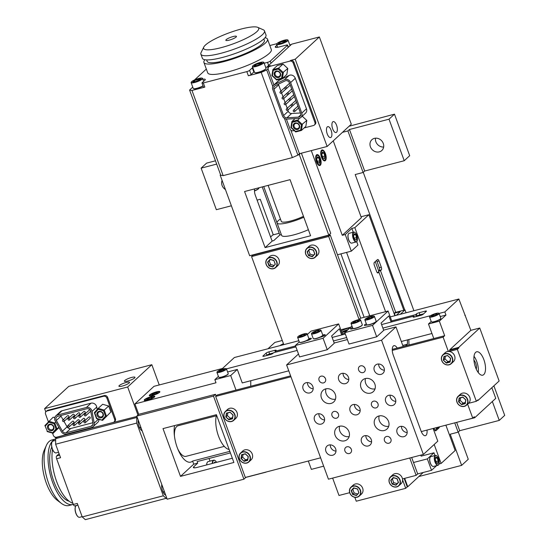 <?xml version="1.0" encoding="UTF-8"?>
<svg xmlns="http://www.w3.org/2000/svg" width="547" height="547" viewBox="0 0 547 547"><rect width="100%" height="100%" fill="white"/><g stroke="black" fill="none" stroke-linecap="round" stroke-linejoin="round"><path stroke-width="0.82" d="M55.008 437.06L55.247 437.709L57.223 437.197L55.664 438.632L55.63 444.226L60.567 457.723L56.614 458.755L73.339 504.457A2.256 0.957 75.4 0 0 74.686 505.927L77.9 505.086M73.339 504.457L77.291 503.431L82.235 516.929L85.318 519.65L166.794 498.16L167.177 499.199L243.914 479.199L213.508 396.103L136.764 416.103L137.147 417.142L136.757 417.498L55.664 438.632M59.097 453.695L56.635 455.959A2.256 0.957 75.4 0 0 56.614 458.755M46.324 445.518A33.866 14.386 75.4 0 0 46.474 476.382A33.866 14.386 75.4 0 0 61.408 503.397L57.319 500.341A29.353 12.465 75.4 0 1 44.375 476.929A29.353 12.465 75.4 0 1 44.245 450.181L46.324 445.518A33.866 14.386 75.4 0 1 48.991 441.593A33.866 14.386 75.4 0 1 51.856 439.986L55.664 438.995A33.866 14.386 75.4 0 0 52.95 440.561A33.866 14.386 75.4 0 0 51.466 478.974A33.866 14.386 75.4 0 0 72.895 504.498A33.866 14.386 75.4 0 0 73.305 504.375M51.767 447.029A30.482 12.95 75.4 0 0 52.936 478.816A30.482 12.95 75.4 0 0 69.182 501.237M52.526 449.47A33.866 14.386 75.4 0 0 56.909 482.256A33.866 14.386 75.4 0 0 72.901 503.274M61.408 503.397A33.866 14.386 75.4 0 0 68.936 505.524L72.895 504.498M147.061 399.645L146.425 399.112L146.917 399.679L150.001 398.879L152.592 397.505L152.1 396.937L152.333 397.648M152.1 396.937L149.016 397.744L151.984 397.252L152.162 397.731M146.733 399.262L149.133 397.99L149.502 399.009M149.016 397.744L146.425 399.112M153.762 397.204A4.855 0.971 159.9 0 1 148.36 399.707A4.855 0.971 159.9 0 1 144.976 399.761A4.855 0.971 159.9 0 1 149.174 397.402A4.855 0.971 159.9 0 1 153.905 396.493A4.855 0.971 159.9 0 1 153.762 397.204M154.042 397.354A5.08 1.019 -20.1 0 0 154.357 396.773A5.08 1.019 -20.1 0 0 154.186 396.616L153.905 396.493M144.976 399.761L144.846 400.035A5.08 1.019 -20.1 0 0 144.811 400.267A5.08 1.019 -20.1 0 0 145.427 400.507M431.795 316.337L431.159 315.81L431.645 316.378L434.728 315.571L437.327 314.204L436.834 313.636L437.06 314.34M436.834 313.636L433.75 314.436L436.718 313.944L436.896 314.429M431.46 315.954L433.867 314.689L434.236 315.701M433.75 314.436L431.159 315.81M438.496 313.896A4.855 0.971 159.9 0 1 433.094 316.405A4.855 0.971 159.9 0 1 429.71 316.453A4.855 0.971 159.9 0 1 433.908 314.094A4.855 0.971 159.9 0 1 438.639 313.185A4.855 0.971 159.9 0 1 438.496 313.896M429.71 316.453L429.58 316.727A5.08 1.019 -20.1 0 0 429.545 316.959A5.08 1.019 -20.1 0 0 433.6 316.528A5.08 1.019 -20.1 0 0 438.769 314.053A5.08 1.019 -20.1 0 0 439.091 313.465A5.08 1.019 -20.1 0 0 438.92 313.308L438.639 313.185M439.091 313.465L440.834 318.245A5.08 1.019 159.9 0 1 440.807 318.477A5.08 1.019 159.9 0 1 440.52 318.833A5.08 1.019 159.9 0 1 435.836 321.151A5.08 1.019 159.9 0 1 431.467 321.896A5.08 1.019 159.9 0 1 431.296 321.739L429.545 316.959M440.807 318.477L440.67 318.751A4.855 0.971 159.9 0 1 440.397 319.092A4.855 0.971 159.9 0 1 435.918 321.308A4.855 0.971 159.9 0 1 431.747 322.019L431.467 321.896M347.461 330.19L345.424 330.723L347.037 330.579M343.427 332.084L345.533 330.969L345.69 331.393M345.424 330.723L342.832 332.091M341.738 332.33A4.855 0.971 159.9 0 1 348.077 329.629M299.879 336.761L299.243 336.234L299.729 336.802L302.812 335.995L305.411 334.627L304.918 334.06L305.144 334.764M304.918 334.06L301.835 334.86L304.802 334.367L304.98 334.853M299.544 336.378L301.951 335.113L302.32 336.125M301.835 334.86L299.243 336.234M306.58 334.32A4.855 0.971 159.9 0 1 301.178 336.829A4.855 0.971 159.9 0 1 297.794 336.877A4.855 0.971 159.9 0 1 301.992 334.518A4.855 0.971 159.9 0 1 306.723 333.608A4.855 0.971 159.9 0 1 306.58 334.32M297.794 336.877L297.664 337.15A5.08 1.019 -20.1 0 0 297.63 337.383A5.08 1.019 -20.1 0 0 301.684 336.952A5.08 1.019 -20.1 0 0 306.853 334.477A5.08 1.019 -20.1 0 0 307.175 333.889A5.08 1.019 -20.1 0 0 307.004 333.732L306.723 333.608M307.175 333.889L308.918 338.668A5.08 1.019 159.9 0 1 308.891 338.901A5.08 1.019 159.9 0 1 308.597 339.256A5.08 1.019 159.9 0 1 303.92 341.574A5.08 1.019 159.9 0 1 299.551 342.319A5.08 1.019 159.9 0 1 299.38 342.162L297.63 337.383M308.905 338.627L309.349 338.511A3.385 0.677 159.9 0 1 311.359 338.429A3.385 0.677 159.9 0 1 307.011 340.665L306.101 340.904A4.855 0.971 -20.1 0 0 308.481 339.516A4.855 0.971 -20.1 0 0 308.754 339.174L308.891 338.901M306.101 340.904A4.855 0.971 159.9 0 1 299.831 342.443L299.551 342.319M351.195 322.956A4.855 0.971 159.9 0 1 355.393 320.597A4.855 0.971 159.9 0 1 360.124 319.694A4.855 0.971 159.9 0 1 359.981 320.405A4.855 0.971 159.9 0 1 354.579 322.908A4.855 0.971 159.9 0 1 351.195 322.956L351.065 323.236A5.08 1.019 -20.1 0 0 351.03 323.462A5.08 1.019 -20.1 0 0 355.085 323.038A5.08 1.019 -20.1 0 0 360.254 320.556A5.08 1.019 -20.1 0 0 360.576 319.974L362.319 324.754A5.08 1.019 159.9 0 1 362.292 324.98A5.08 1.019 159.9 0 1 362.005 325.335A5.08 1.019 159.9 0 1 357.321 327.653A5.08 1.019 159.9 0 1 352.952 328.398L353.232 328.521A4.855 0.971 -20.1 0 0 353.41 328.576L352.5 328.815A3.385 0.677 159.9 0 1 350.49 328.897A3.385 0.677 159.9 0 1 352.5 327.475M353.28 322.846L352.644 322.313L353.136 322.88L356.213 322.08L358.811 320.706L358.319 320.139L358.545 320.85M358.319 320.139L355.235 320.945L358.203 320.446L358.381 320.932M352.945 322.463L355.352 321.192L355.721 322.21M355.235 320.945L352.644 322.313M360.576 319.974A5.08 1.019 -20.1 0 0 360.405 319.817L360.124 319.694M352.952 328.398A5.08 1.019 159.9 0 1 352.781 328.241L351.03 323.462M362.292 324.98L362.155 325.26A4.855 0.971 159.9 0 1 361.882 325.595A4.855 0.971 159.9 0 1 357.676 327.715A4.855 0.971 159.9 0 1 353.41 328.576M351.974 326.033L344.829 332.617L372.521 325.397L388.11 311.031L360.418 318.251L358.887 319.66M365.04 319.352A4.855 0.971 159.9 0 1 369.239 316.993A4.855 0.971 159.9 0 1 373.963 316.084A4.855 0.971 159.9 0 1 373.827 316.795A4.855 0.971 159.9 0 1 368.425 319.304A4.855 0.971 159.9 0 1 365.04 319.352L364.904 319.626A5.08 1.019 -20.1 0 0 364.876 319.858A5.08 1.019 -20.1 0 0 368.924 319.427A5.08 1.019 -20.1 0 0 374.1 316.952A5.08 1.019 -20.1 0 0 374.421 316.364L376.165 321.144A5.08 1.019 159.9 0 1 376.138 321.376L376.001 321.65A4.855 0.971 159.9 0 1 375.727 321.992A4.855 0.971 159.9 0 1 371.522 324.111A4.855 0.971 159.9 0 1 367.256 324.966L366.346 325.205A3.385 0.677 159.9 0 1 364.336 325.294A3.385 0.677 159.9 0 1 366.346 323.865M367.119 319.236L366.49 318.71L366.975 319.277L370.059 318.47L372.657 317.103L372.165 316.528L372.391 317.239M372.165 316.528L369.081 317.335L372.049 316.843L372.227 317.328M366.791 318.853L369.198 317.588L369.567 318.6M369.081 317.335L366.49 318.71M374.421 316.364A5.08 1.019 -20.1 0 0 374.244 316.207L373.963 316.084M376.138 321.376A5.08 1.019 159.9 0 1 375.844 321.732A5.08 1.019 159.9 0 1 371.167 324.05A5.08 1.019 159.9 0 1 366.798 324.795A5.08 1.019 159.9 0 1 366.627 324.638L364.876 319.858M366.798 324.795L367.078 324.918A4.855 0.971 -20.1 0 0 367.256 324.966M313.718 333.15L313.089 332.624L313.575 333.191L316.658 332.385L319.257 331.017L318.764 330.45L318.99 331.154M318.764 330.45L315.681 331.25L318.648 330.757L318.826 331.243M313.39 332.774L315.797 331.503L316.166 332.514M315.681 331.25L313.089 332.624M320.426 330.709A4.855 0.971 159.9 0 1 315.024 333.219A4.855 0.971 159.9 0 1 311.64 333.267A4.855 0.971 159.9 0 1 315.838 330.908A4.855 0.971 159.9 0 1 320.563 329.998A4.855 0.971 159.9 0 1 320.426 330.709M311.64 333.267L311.503 333.54A5.08 1.019 -20.1 0 0 311.475 333.773A5.08 1.019 -20.1 0 0 315.523 333.349A5.08 1.019 -20.1 0 0 320.699 330.867A5.08 1.019 -20.1 0 0 321.014 330.279A5.08 1.019 -20.1 0 0 320.843 330.121L320.563 329.998M321.014 330.279L322.764 335.058A5.08 1.019 159.9 0 1 322.737 335.29A5.08 1.019 159.9 0 1 322.443 335.646A5.08 1.019 159.9 0 1 317.766 337.964A5.08 1.019 159.9 0 1 313.397 338.709A5.08 1.019 159.9 0 1 313.226 338.552L311.475 333.773M322.751 335.024L323.195 334.908A3.385 0.677 159.9 0 1 325.205 334.819A3.385 0.677 159.9 0 1 320.857 337.061L319.947 337.294A4.855 0.971 -20.1 0 0 322.327 335.906A4.855 0.971 -20.1 0 0 322.6 335.564L322.737 335.29M319.947 337.294A4.855 0.971 159.9 0 1 313.677 338.832L313.397 338.709M228.831 419.788L232.489 418.838L233.097 415.036L230.055 412.192L232.947 415.029L232.372 418.592L228.947 419.481L225.788 416.944L228.831 419.788L230.273 418.264L232.523 417.676M230.055 412.192L226.403 413.142L230.096 412.356M227.846 412.944L227.422 415.59L226.096 416.814L226.67 413.252M226.403 413.142L225.788 416.944M227.422 415.59L230.273 418.264M234.588 414.653A5.873 5.183 47.3 0 1 228.584 421.34A5.873 5.183 47.3 0 1 225.159 411.98A5.873 5.183 47.3 0 1 234.588 414.653M225.391 411.44L227.573 409.423A6.099 5.381 47.3 0 1 237.042 412.513A6.099 5.381 47.3 0 1 235.839 418.393L233.651 420.404A6.099 5.381 -132.7 0 0 234.861 414.53A6.099 5.381 -132.7 0 0 225.391 411.44A6.099 5.381 -132.7 0 0 225.562 419.57A6.099 5.381 -132.7 0 0 233.651 420.404M446.393 363.092L450.051 362.141L450.66 358.34L447.617 355.495L450.509 358.326L449.935 361.888L446.509 362.784L443.35 360.247L446.393 363.092L447.836 361.56L450.085 360.979M447.617 355.495L443.959 356.446L447.658 355.659M445.408 356.247L444.984 358.894L443.658 360.111L444.232 356.548M443.959 356.446L443.35 360.247M444.984 358.894L447.836 361.56M452.15 357.95A5.873 5.183 47.3 0 1 446.147 364.644A5.873 5.183 47.3 0 1 442.721 355.283A5.873 5.183 47.3 0 1 452.15 357.95M442.954 354.736L445.135 352.726A6.099 5.381 47.3 0 1 454.605 355.817A6.099 5.381 47.3 0 1 453.395 361.69L451.213 363.7A6.099 5.381 -132.7 0 0 452.424 357.827A6.099 5.381 -132.7 0 0 442.954 354.736A6.099 5.381 -132.7 0 0 443.125 362.866A6.099 5.381 -132.7 0 0 451.213 363.7M341.779 334.935L342.463 334.306L338.661 323.92L310.976 331.133L307.38 334.449M299.284 341.902L295.387 345.499L299.565 356.924L327.256 349.711L323.072 338.285L338.661 323.92M327.256 349.711L334.272 343.249L331.612 335.974L339.407 328.795L341.663 334.969M295.387 345.499L323.072 338.285M391.221 322.053L391.912 321.424L388.11 311.031M344.829 332.617L349.013 344.042L376.698 336.822L372.521 325.397M376.698 336.822L383.714 330.361L381.054 323.092L388.849 315.906L391.112 322.08M320.604 457.818L245.309 477.442L215.662 396.418L290.956 376.794M290.614 375.857L217.221 394.982L215.662 396.418M392.274 350.395L443.111 337.143L448.342 351.434M392.261 349.369L444.67 335.708L443.111 337.143M449.251 351.475L457.333 349.369L476.334 401.3L468.485 403.351M458.892 347.933L458.701 347.413L449.798 349.731L449.99 350.251L458.892 347.933L457.333 349.369M449.99 350.251L448.711 351.434M477.039 400.657L478.085 400.383L477.893 399.864L476.334 401.3M463.781 420.499L474.7 417.764L474.317 416.725L472.758 418.161L421.265 431.583M439.077 313.445L444.834 311.947L445.976 315.058L439.35 321.164L444.67 335.708M439.35 321.164L428.472 324.002L431.2 321.486M433.792 338.545L428.472 324.002M47.097 431.549L53.134 433.265L56.984 428.978L54.789 422.981L48.745 421.265L48.779 422.202L54.091 423.706L56.026 428.985L52.635 432.759L47.322 431.255L44.902 425.552L47.322 431.255M55.828 422.017L54.091 423.706M54.755 417.621L53.189 417.176L44.902 425.552M45.387 425.976L48.779 422.202M59.001 427.583L53.134 433.265L52.635 432.759M58.823 427.275L56.984 428.978L56.026 428.985M49.531 424.26A3.501 3.091 -132.7 0 0 48.642 429.785A3.501 3.091 -132.7 0 0 53.948 428.397A3.501 3.091 -132.7 0 0 49.531 424.26M49.989 424.67A2.824 2.489 47.3 0 1 52.854 429.34A2.824 2.489 47.3 0 1 49.032 425.19A2.824 2.489 47.3 0 1 49.989 424.67M110.87 411.994L102.583 420.376L110.87 411.994L108.675 405.997L104.231 410.093L98.193 408.383L94.344 412.67L96.539 418.667L102.583 420.376L96.764 418.366L94.836 413.088L98.221 409.32L103.54 410.824L105.468 416.096L106.426 416.089L104.231 410.093L103.54 410.824M105.468 416.096L102.084 419.87M108.675 405.997L102.638 404.288L98.193 408.383L98.221 409.32M94.344 412.67L94.836 413.088M98.973 411.371A3.501 3.091 -132.7 0 0 98.084 416.896A3.501 3.091 -132.7 0 0 103.397 415.515A3.501 3.091 -132.7 0 0 98.973 411.371M99.438 411.782A2.824 2.489 47.3 0 1 102.296 416.452A2.824 2.489 47.3 0 1 98.474 412.301A2.824 2.489 47.3 0 1 99.438 411.782M97.181 409.505L96.744 407.084A4.513 3.986 -132.7 0 0 91.055 403.18L62.009 410.749A4.513 3.986 -132.7 0 0 60.471 411.583L55.794 415.891A4.513 3.986 -132.7 0 0 55.24 420.985L61.339 431.686A4.513 3.986 -132.7 0 0 66.467 434.065L91.54 427.535A4.513 3.986 -132.7 0 0 93.079 426.701A4.513 3.986 -132.7 0 0 94.187 423.125L92.067 411.392A4.513 3.986 -132.7 0 0 86.378 407.488L57.332 415.057A4.513 3.986 -132.7 0 0 55.794 415.891M93.079 426.701L97.756 422.393A4.513 3.986 -132.7 0 0 98.925 419.344M48.348 421.71L45.572 414.12A2.708 2.393 47.3 0 1 47.035 411.009L103.602 396.267A2.708 2.393 47.3 0 1 106.884 398.141L114.638 419.33A2.708 2.393 47.3 0 1 113.181 422.448L56.614 437.19A2.708 2.393 47.3 0 1 53.326 435.309L52.512 433.087M46.112 411.515L46.892 410.79A2.708 2.393 47.3 0 1 47.815 410.291L104.381 395.549A2.708 2.393 47.3 0 1 107.663 397.423L115.417 418.612A2.708 2.393 47.3 0 1 114.884 421.224L114.104 421.942M64.026 421.422L68.703 417.108A0.903 0.8 -132.7 0 0 67.479 415.782L62.802 420.089A0.903 0.8 -132.7 0 0 64.026 421.422A0.903 0.8 -132.7 0 0 62.802 420.089M69.462 420L74.139 415.693A0.903 0.8 -132.7 0 0 72.915 414.366L68.238 418.674A0.903 0.8 -132.7 0 0 69.462 420A0.903 0.8 -132.7 0 0 68.238 418.674M69.025 426.947L73.701 422.633A0.903 0.8 -132.7 0 0 72.477 421.306L67.801 425.614A0.903 0.8 -132.7 0 0 69.025 426.947A0.903 0.8 -132.7 0 0 67.801 425.614M80.341 417.17L85.017 412.855A0.903 0.8 -132.7 0 0 83.794 411.529L79.117 415.843A0.903 0.8 -132.7 0 0 80.341 417.17A0.903 0.8 -132.7 0 0 79.117 415.843M74.905 418.585L79.582 414.277A0.903 0.8 -132.7 0 0 78.351 412.951L73.681 417.258A0.903 0.8 -132.7 0 0 74.905 418.585A0.903 0.8 -132.7 0 0 73.681 417.258M90.2 410.052A0.903 0.8 -132.7 0 0 89.229 410.113L84.553 414.421A0.903 0.8 -132.7 0 0 85.776 415.747A0.903 0.8 -132.7 0 0 84.553 414.421M85.776 415.747L90.453 411.44A0.903 0.8 -132.7 0 0 90.686 410.968M74.46 425.525L79.137 421.217A0.903 0.8 -132.7 0 0 77.913 419.891L73.236 424.198A0.903 0.8 -132.7 0 0 74.46 425.525A0.903 0.8 -132.7 0 0 73.236 424.198M79.903 424.11L84.58 419.802A0.903 0.8 -132.7 0 0 83.356 418.469L78.679 422.783A0.903 0.8 -132.7 0 0 79.903 424.11A0.903 0.8 -132.7 0 0 78.679 422.783M85.339 422.694L90.016 418.38A0.903 0.8 -132.7 0 0 88.792 417.053L84.115 421.361A0.903 0.8 -132.7 0 0 85.339 422.694A0.903 0.8 -132.7 0 0 84.115 421.361M56.327 420.458A3.159 2.79 47.3 0 1 56.71 416.889A3.159 2.79 47.3 0 1 57.791 416.308L86.836 408.732A3.159 2.79 47.3 0 1 90.816 411.467L92.935 423.2A3.159 2.79 47.3 0 1 92.163 425.703A3.159 2.79 47.3 0 1 91.082 426.291L66.009 432.821A3.159 2.79 47.3 0 1 62.42 431.152L56.327 420.458L61.004 416.144L63.096 419.822M60.731 415.535A3.159 2.79 -132.7 0 0 61.004 416.144M64.013 421.429L67.096 426.845A3.159 2.79 -132.7 0 0 70.686 428.513L92.853 422.735M57.223 437.197L66.378 434.639M129.174 382.982A5.641 1.128 159.9 0 1 123.431 385.731A5.641 1.128 159.9 0 1 118.925 386.209A5.641 1.128 159.9 0 1 123.841 383.208A5.641 1.128 159.9 0 1 129.53 382.332A5.641 1.128 159.9 0 1 129.174 382.982M134.63 377.95A5.641 1.128 159.9 0 1 128.887 380.705A5.641 1.128 159.9 0 1 124.381 381.184A5.641 1.128 159.9 0 1 129.297 378.182A5.641 1.128 159.9 0 1 134.986 377.3A5.641 1.128 159.9 0 1 134.63 377.95M105.626 424.41L136.887 416.431M151.834 364.712L127.67 386.975L44.601 408.623L68.765 386.36L151.834 364.712L159.245 384.958M127.67 386.975L137.933 415.023L136.764 416.103M45.798 411.877L44.601 408.623M159.519 392.356A5.641 1.128 159.9 0 1 153.775 395.105A5.641 1.128 159.9 0 1 149.276 395.584A5.641 1.128 159.9 0 1 149.632 394.927A5.641 1.128 159.9 0 1 155.375 392.178A5.641 1.128 159.9 0 1 159.874 391.7A5.641 1.128 159.9 0 1 159.519 392.356L159.423 392.103A5.08 1.019 -20.1 0 0 159.252 391.946L158.972 391.823A4.855 0.971 159.9 0 1 158.828 392.534A4.855 0.971 159.9 0 1 153.427 395.043A4.855 0.971 159.9 0 1 150.042 395.091A4.855 0.971 159.9 0 1 154.24 392.732A4.855 0.971 159.9 0 1 158.972 391.823M154.452 397.019A5.641 1.128 159.9 0 1 148.709 399.775A5.641 1.128 159.9 0 1 144.21 400.254A5.641 1.128 159.9 0 1 144.565 399.597A5.641 1.128 159.9 0 1 150.309 396.848A5.641 1.128 159.9 0 1 154.808 396.37A5.641 1.128 159.9 0 1 154.452 397.019L154.357 396.773M227.607 371.967L237.309 369.437L230.69 375.543L214.862 379.666L216.003 382.784L134.911 403.918L154.008 386.319L222.492 368.473M214.862 379.666L218.41 376.404M221.426 369.457L234.376 357.519L298.853 340.713M213.508 396.103L215.456 394.305L138.712 414.305L137.933 415.023M390.25 316.898L458.865 299.018L470.844 330.34L479.746 328.015L499.131 380.992L478.085 400.383M464.861 315.4L465.333 315.277M138.712 414.305L134.911 403.918M165.727 495.247A6.776 2.879 -104.6 0 1 161.782 484.451L166.794 498.16M142.165 430.845A6.776 2.879 -104.6 0 1 138.213 420.048L161.782 484.451M136.757 417.498L136.716 423.091L55.63 444.226M136.716 423.091L163.327 495.801L82.235 516.929M163.327 495.801L166.404 498.515M137.147 417.142L138.213 420.048M224.284 446.379L186.021 456.348A15.801 6.714 -104.6 0 1 177.754 448.896M174.472 436.301A15.801 6.714 -104.6 0 1 178.048 425.764L216.311 415.788M229.131 449.456A20.321 8.629 -104.6 0 1 218.533 436.185A20.321 8.629 -104.6 0 1 216.516 414.988M341.266 331.031A5.641 1.128 159.9 0 1 349.786 328.043M346.477 331.099A5.641 1.128 159.9 0 1 341.772 332.412M226.472 368.876L228.222 373.656A5.08 1.019 159.9 0 1 228.188 373.888L228.058 374.162A4.855 0.971 159.9 0 1 227.778 374.497A4.855 0.971 159.9 0 1 223.306 376.712A4.855 0.971 159.9 0 1 219.128 377.43L218.848 377.307A5.08 1.019 159.9 0 1 218.677 377.143L216.933 372.37A5.08 1.019 -20.1 0 0 220.981 371.939A5.08 1.019 -20.1 0 0 226.15 369.464A5.08 1.019 -20.1 0 0 226.472 368.876A5.08 1.019 -20.1 0 0 226.301 368.719L226.02 368.596A4.855 0.971 159.9 0 1 225.877 369.307A4.855 0.971 159.9 0 1 220.475 371.816A4.855 0.971 159.9 0 1 217.097 371.864A4.855 0.971 159.9 0 1 221.289 369.505A4.855 0.971 159.9 0 1 226.02 368.596M226.465 368.856L297.185 350.422M333.438 340.972L346.634 337.54M382.886 328.091L430.605 315.653M458.865 299.018L444.834 311.947M340.808 329.779L350.702 327.202M295.893 346.894L273.664 352.692L272.885 353.41A2.256 0.451 159.9 0 1 270.129 354.641L264.194 356.186A2.256 0.451 159.9 0 1 262.854 356.247A2.256 0.451 159.9 0 1 262.998 355.988L266.109 353.109A2.256 0.451 159.9 0 1 268.871 351.878L274.806 350.333A2.256 0.451 159.9 0 1 276.146 350.271A2.256 0.451 159.9 0 1 276.003 350.531L275.223 351.256L295.551 345.957M342.272 333.779L344.993 333.068M391.714 320.891L415.645 314.655L416.424 313.937A2.256 0.451 159.9 0 1 419.187 312.706L425.115 311.161A2.256 0.451 159.9 0 1 426.455 311.099A2.256 0.451 159.9 0 1 426.318 311.359L423.2 314.231A2.256 0.451 159.9 0 1 420.438 315.469L414.51 317.014A2.256 0.451 159.9 0 1 413.17 317.075A2.256 0.451 159.9 0 1 413.306 316.809L414.086 316.091L381.594 324.562M345.342 334.012L332.145 337.444M445.976 315.058L440.219 316.563M416.732 316.433L417.19 316.016A2.256 0.451 159.9 0 1 419.946 314.785L423.651 313.814M266.416 355.605L266.874 355.188A2.256 0.451 159.9 0 1 269.63 353.957L273.336 352.986M416.335 316.535L415.645 314.655M414.435 317.034L414.086 316.091M275.565 352.193L275.223 351.256M254.683 65.804L255.873 64.703L256.242 65.702M252.611 66.091L252.475 66.372A6.099 1.217 -20.1 0 0 252.44 66.645A6.099 1.217 -20.1 0 0 256.064 66.488A6.099 1.217 -20.1 0 0 263.893 62.454A6.099 1.217 -20.1 0 0 263.688 62.269L263.408 62.146A5.873 1.176 159.9 0 1 261.808 63.972A5.873 1.176 159.9 0 1 256.064 66.214A5.873 1.176 159.9 0 1 252.611 66.091A5.873 1.176 159.9 0 1 257.685 63.24A5.873 1.176 159.9 0 1 263.408 62.146M263.893 62.454L266.02 68.272A6.099 1.217 159.9 0 1 265.986 68.553A6.099 1.217 159.9 0 1 258.191 72.307A6.099 1.217 159.9 0 1 254.779 72.655A6.099 1.217 159.9 0 1 254.574 72.464L252.44 66.645M254.779 72.655L255.059 72.778A5.873 1.176 -20.1 0 0 258.341 72.443A5.873 1.176 -20.1 0 0 265.849 68.826L265.986 68.553M259.531 63.014L255.647 64.505L254.205 65.831L256.652 65.674L260.536 64.184L261.972 62.857L259.531 63.014L259.921 64.416M255.647 64.505L261.637 63.165M193.371 81.776L194.561 80.682L194.923 81.674M191.3 82.071L191.163 82.351A6.099 1.217 -20.1 0 0 191.129 82.624A6.099 1.217 -20.1 0 0 194.753 82.467A6.099 1.217 -20.1 0 0 202.581 78.433A6.099 1.217 -20.1 0 0 202.369 78.248L202.089 78.125A5.873 1.176 159.9 0 1 200.489 79.944A5.873 1.176 159.9 0 1 194.753 82.187A5.873 1.176 159.9 0 1 191.3 82.071A5.873 1.176 159.9 0 1 196.373 79.219A5.873 1.176 159.9 0 1 202.089 78.125M203.019 85.858A6.099 1.217 159.9 0 1 196.879 88.286A6.099 1.217 159.9 0 1 193.467 88.635A6.099 1.217 159.9 0 1 193.255 88.443L191.129 82.624M193.467 88.635L193.747 88.758A5.873 1.176 -20.1 0 0 197.029 88.423A5.873 1.176 -20.1 0 0 203.074 86.009M198.219 78.994L194.335 80.484L192.893 81.811L195.341 81.647L199.224 80.163L200.66 78.836L198.219 78.994L198.609 80.395M194.335 80.484L200.325 79.144M325.109 156.066L323.927 152.825L322.279 152.175L321.821 154.767L323.003 158.008L324.651 158.657L325.109 156.066L324.364 158.466L322.969 157.919M323.927 152.825L324.788 156.073L322.511 156.661M322.224 152.49L323.694 153.071L322.046 153.502M325.096 159.881A4.855 2.065 -104.6 0 1 321.321 155.307A4.855 2.065 -104.6 0 1 323.318 151.027A4.855 2.065 -104.6 0 1 325.458 154.897A4.855 2.065 -104.6 0 1 325.479 159.321A4.855 2.065 -104.6 0 1 325.096 159.881M323.222 150.951A5.08 2.161 75.4 0 0 323.113 150.869A5.08 2.161 75.4 0 0 321.985 150.555A5.08 2.161 75.4 0 0 321.178 156.011A5.08 2.161 75.4 0 0 324.549 160.387A5.08 2.161 75.4 0 0 324.98 160.141A5.08 2.161 75.4 0 0 325.376 159.553A5.08 2.161 75.4 0 0 325.431 159.43M356.842 237.617L355.659 234.376L354.012 233.726L353.553 236.318L354.736 239.552L356.384 240.201L356.842 237.617L356.097 240.017L354.709 239.463M355.659 234.376L356.521 237.617L354.244 238.212M353.957 234.041L355.427 234.622L353.779 235.053M356.835 241.432A4.855 2.065 -104.6 0 1 353.061 236.858A4.855 2.065 -104.6 0 1 355.051 232.571A4.855 2.065 -104.6 0 1 357.191 236.448A4.855 2.065 -104.6 0 1 357.218 240.871A4.855 2.065 -104.6 0 1 356.835 241.432M354.955 232.502A5.08 2.161 75.4 0 0 354.846 232.42A5.08 2.161 75.4 0 0 353.718 232.099A5.08 2.161 75.4 0 0 352.911 237.562A5.08 2.161 75.4 0 0 356.282 241.931A5.08 2.161 75.4 0 0 356.712 241.692A5.08 2.161 75.4 0 0 357.109 241.104A5.08 2.161 75.4 0 0 357.164 240.981M356.282 241.931L351.735 243.121A5.08 2.161 -104.6 0 1 350.6 242.8A5.08 2.161 -104.6 0 1 348.364 238.745A5.08 2.161 -104.6 0 1 348.343 234.116A5.08 2.161 -104.6 0 1 349.171 233.289L353.718 232.099M350.497 242.718A4.855 2.065 -104.6 0 1 350.401 242.649A4.855 2.065 -104.6 0 1 348.261 238.772A4.855 2.065 -104.6 0 1 348.234 234.348A4.855 2.065 -104.6 0 1 348.289 234.239M267.572 262.081L268.974 265.917L272.844 267.011L275.305 264.269L272.83 266.697L269.206 265.671L267.893 262.075L270.033 259.333L267.572 262.081L269.213 260.857L270.533 264.454L273.972 265.425M275.305 264.269L273.903 260.427L275.141 264.126M268.974 265.917L270.533 264.454M270.197 259.504L273.821 260.529M273.903 260.427L270.033 259.333M270.382 259.551L269.213 260.857M273.411 268.577A5.873 5.183 47.3 0 1 265.999 261.63A5.873 5.183 47.3 0 1 274.902 259.312A5.873 5.183 47.3 0 1 273.411 268.577M267.387 258.622L269.568 256.605A6.099 5.381 47.3 0 1 277.657 257.446A6.099 5.381 47.3 0 1 277.828 265.575L275.647 267.586A6.099 5.381 -132.7 0 0 275.476 259.456A6.099 5.381 -132.7 0 0 267.387 258.622A6.099 5.381 -132.7 0 0 266.751 265.685A6.099 5.381 -132.7 0 0 273.568 268.707A6.099 5.381 -132.7 0 0 275.647 267.586M351.195 490.591L352.603 494.433L356.466 495.527L358.928 492.785L356.459 495.213L352.829 494.187L351.516 490.591L353.656 487.849L351.195 490.591L352.842 489.367L354.155 492.97L357.601 493.941M358.928 492.785L357.526 488.943L358.764 492.642M352.603 494.433L354.155 492.97M353.827 488.02L357.451 489.045M357.526 488.943L353.656 487.849M354.005 488.068L352.842 489.367M357.041 497.086A5.873 5.183 47.3 0 1 349.622 490.146A5.873 5.183 47.3 0 1 358.524 487.828A5.873 5.183 47.3 0 1 357.041 497.086M351.01 487.131L353.191 485.121A6.099 5.381 47.3 0 1 361.28 485.955A6.099 5.381 47.3 0 1 361.451 494.085L359.27 496.102A6.099 5.381 -132.7 0 0 359.099 487.972A6.099 5.381 -132.7 0 0 351.01 487.131A6.099 5.381 -132.7 0 0 350.374 494.201A6.099 5.381 -132.7 0 0 357.191 497.223A6.099 5.381 -132.7 0 0 359.27 496.102M402.599 479.835L405.703 488.321L356.254 501.209L354.825 497.305M409.771 457.996L416.123 475.364L402.496 478.919M283.797 344.637L251.565 256.564L328.699 236.461L359.078 319.482M349.69 492.683L338.99 495.466L332.638 478.099M346.559 252.399L369.765 315.81M420.752 455.138L421.122 456.143L433.976 452.793L434.981 455.542M353.259 232.222L351.871 228.427L354.839 227.655L368.869 214.725L361.027 216.769M368.869 214.725L403.816 310.231M445.88 425.169L455.152 450.516L441.121 463.446L439.022 463.993M354.839 227.655L385.587 311.687M434.181 444.485L441.121 463.446M251.565 256.564L253.124 255.128L330.258 235.025L337.485 254.765L351.324 251.155L357.95 245.049L356.719 241.685M436.492 428.903L436.062 427.727M378.715 271.018L375.269 261.61M282.273 340.487L274.888 342.408L268.003 348.754M279.92 345.649A7.337 1.47 159.9 0 1 283.455 343.714M368.056 316.262L369.663 315.537M364.124 317.287L340.918 253.87M262.232 186.917L279.832 235.012L273.732 240.632L272.249 241.022A6.776 2.879 -104.6 0 1 271.353 239.066L255.387 195.443A6.776 2.879 -104.6 0 1 254.594 188.906M270.594 236.988L272.803 234.957L279.202 233.289M265.097 247.606L244.571 191.518L290.06 179.662L310.587 235.75L265.097 247.606L272.249 241.022M281.336 234.608A22.577 4.513 -20.1 0 0 281.315 234.622L263.716 186.527M279.832 235.012L281.315 234.622M220.673 174.992L220.161 175.129L249.658 255.729L328.768 235.114L330.716 233.316L301.39 153.181M351.324 251.155L345.246 234.533L342.278 235.306L311.284 150.603M252.317 255.88L252.037 255.107M328.768 235.114L299.271 154.507L292.378 157.591L223.155 175.635L220.756 175.225L189.59 90.05L192.776 87.117M404.677 478.351L407.754 486.755L423.248 472.478M404.185 478.481L407.262 486.885L407.754 486.755M407.262 486.885L405.703 488.321M436.643 465.606L431.528 470.324L417.682 473.928L416.123 475.364M417.682 473.928L413.505 462.502L427.351 458.899L433.976 452.793M454.742 422.858L458.14 432.151L450.229 434.215L461.634 465.374L418.865 476.526M342.47 132.347L347.906 130.931L363.112 172.476L355.201 174.541L404.766 309.978M273.274 234.834L260.269 199.279L257.097 200.106M404.226 160.729L364.671 171.04L349.465 129.495L389.026 119.184L404.226 160.729L409.682 155.704L394.483 114.159L349.095 126.241M413.901 310.73L363.256 172.346M461.634 465.374L468.259 459.268L458.283 432.021M220.161 175.129L220.578 174.739M323.66 466.167L311.366 469.374L308.31 461.018M492.341 401.505L499.254 420.411L504.71 415.378L493.893 385.82M375.502 138.172A7.337 6.482 -132.7 0 0 383.652 147.02M364.671 171.04L363.112 172.476M349.465 129.495L347.906 130.931M456.642 422.366L459.699 430.715L458.14 432.151M499.254 420.411L459.699 430.715M379.317 151.861A7.337 6.482 47.3 0 1 371.112 148.223A7.337 6.482 47.3 0 1 371.878 139.717A7.337 6.482 47.3 0 1 381.615 140.723A7.337 6.482 47.3 0 1 381.82 150.507A7.337 6.482 47.3 0 1 379.317 151.861M225.446 189.57A7.337 6.482 47.3 0 1 222.103 180.442M389.026 119.184L394.483 114.159M215.477 160.804L206.588 163.122L201.132 168.148L216.687 164.1M231.374 205.781L216.338 209.699L201.132 168.148M376.507 260.468A2.256 0.957 -104.6 0 1 377.027 261.459L379.31 267.695A2.256 0.957 -104.6 0 1 379.29 270.492L378.51 271.209L378.852 272.146M378.51 271.209L380.486 270.69L395.727 312.337M377.211 272.577L378.927 272.126L378.148 272.844A2.256 0.957 -104.6 0 1 377.956 272.953A2.256 0.957 -104.6 0 1 376.609 271.49L374.326 265.254A2.256 0.957 -104.6 0 1 374.346 262.457L377.464 259.586A2.256 0.957 -104.6 0 1 377.656 259.476A2.256 0.957 -104.6 0 1 379.003 260.946L381.286 267.175A2.256 0.957 -104.6 0 1 381.266 269.972L380.486 270.69M394.872 315.694L378.927 272.126M439.371 426.865A2.256 0.957 -104.6 0 1 439.043 427.857L435.925 430.728A2.256 0.957 -104.6 0 1 435.733 430.838A2.256 0.957 -104.6 0 1 434.386 429.368L433.983 428.267M437.388 427.378A2.256 0.957 -104.6 0 1 437.067 428.369L434.906 430.359M431.528 470.324L427.351 458.899M432.226 466.037A4.855 2.065 -104.6 0 1 432.123 465.969A4.855 2.065 -104.6 0 1 429.983 462.099A4.855 2.065 -104.6 0 1 429.963 457.675A4.855 2.065 -104.6 0 1 430.01 457.559M345.246 234.533L351.871 228.427M280.433 218.998A20.321 4.061 -20.1 0 0 277.069 222.95L281.63 235.415A20.321 4.061 -20.1 0 0 308.378 229.706M277.069 222.95A20.321 4.061 -20.1 0 0 303.811 217.241M303.476 216.325A15.801 3.159 159.9 0 1 281.308 221.398L268.133 185.378M327.14 146.473L295.209 59.22L319.373 36.957L351.304 124.203L327.14 146.473L299.448 153.686L298.279 154.767M300.44 153.434L299.271 154.507M269.842 45.524L276.85 43.698M289.773 44.881L291.36 44.471M194.472 79.992L206.335 69.066M223.155 175.635L191.983 90.46L189.59 90.05M292.378 157.591L261.206 72.416L248.352 75.766A2.256 0.451 159.9 0 0 251.107 74.536L249.589 70.378A2.256 0.451 159.9 0 1 246.834 71.616L203.32 82.953A2.256 0.451 159.9 0 1 201.98 83.014A2.256 0.451 159.9 0 1 202.123 82.747L204.852 80.238A6.776 1.354 -20.1 0 0 205.275 79.459A6.776 1.354 -20.1 0 0 202.882 79.274M201.98 83.014L203.498 87.164A2.256 0.451 159.9 0 0 204.838 87.11L191.983 90.46M297.889 155.122L284.433 118.35M272.775 86.494L266.724 69.954L261.206 72.416M333.246 140.846L361.376 217.713L342.278 235.306M321.561 150.22A5.641 2.4 -104.6 0 1 322.039 149.953A5.641 2.4 -104.6 0 1 325.615 154.206A5.641 2.4 -104.6 0 1 325.362 160.613A5.641 2.4 -104.6 0 1 324.891 160.88A5.641 2.4 -104.6 0 1 321.315 156.627A5.641 2.4 -104.6 0 1 321.561 150.22M316.501 154.89A5.641 2.4 -104.6 0 1 316.973 154.623A5.641 2.4 -104.6 0 1 320.549 158.876A5.641 2.4 -104.6 0 1 320.296 165.276A5.641 2.4 -104.6 0 1 319.824 165.55A5.641 2.4 -104.6 0 1 316.248 161.297A5.641 2.4 -104.6 0 1 316.501 154.89M290.833 130.131L299.448 153.686M268.085 68.696L266.724 69.954M331.079 137.29A5.641 2.4 -104.6 0 1 330.6 137.557A5.641 2.4 -104.6 0 1 326.853 132.702A5.641 2.4 -104.6 0 1 327.756 126.637A5.641 2.4 -104.6 0 1 331.325 130.89A5.641 2.4 -104.6 0 1 331.079 137.29M336.535 132.265A5.641 2.4 -104.6 0 1 336.056 132.531A5.641 2.4 -104.6 0 1 332.309 127.67A5.641 2.4 -104.6 0 1 333.212 121.605A5.641 2.4 -104.6 0 1 336.781 125.858A5.641 2.4 -104.6 0 1 336.535 132.265M319.373 36.957L291.688 44.17L267.524 66.44L270.492 65.667L269.712 66.385L289.883 61.127A2.708 2.393 47.3 0 1 293.171 63.001L314.908 122.412A2.708 2.393 47.3 0 1 313.452 125.523L304.118 127.957M314.375 125.024L315.154 124.306A2.708 2.393 47.3 0 0 315.687 121.694L293.951 62.283A2.708 2.393 47.3 0 0 290.662 60.409L295.209 59.22M267.524 66.44L268.126 68.081M273.91 84.963L268.249 69.496A2.708 2.393 47.3 0 1 268.789 66.884L269.568 66.166A2.708 2.393 47.3 0 1 270.492 65.667M286.478 87.855A0.903 0.8 -132.7 0 0 285.076 87.397A0.903 0.8 -132.7 0 0 286.3 88.73A0.903 0.8 -132.7 0 0 286.478 87.855M294.183 130.548L293.274 130.781A2.708 2.393 47.3 0 1 289.992 128.907L286.389 119.068M288.57 93.571A0.903 0.8 -132.7 0 0 287.168 93.113A0.903 0.8 -132.7 0 0 288.392 94.44A0.903 0.8 -132.7 0 0 288.57 93.571M281.589 92.258A0.903 0.8 -132.7 0 0 280.187 91.8A0.903 0.8 -132.7 0 0 281.411 93.134A0.903 0.8 -132.7 0 0 281.589 92.258M292.754 104.997A0.903 0.8 -132.7 0 0 291.346 104.539A0.903 0.8 -132.7 0 0 292.57 105.865A0.903 0.8 -132.7 0 0 292.754 104.997M290.662 99.28A0.903 0.8 -132.7 0 0 289.26 98.829A0.903 0.8 -132.7 0 0 290.484 100.156A0.903 0.8 -132.7 0 0 290.662 99.28M294.84 110.713A0.903 0.8 -132.7 0 0 293.438 110.255A0.903 0.8 -132.7 0 0 294.662 111.581A0.903 0.8 -132.7 0 0 294.84 110.713M283.681 97.975A0.903 0.8 -132.7 0 0 282.279 97.516A0.903 0.8 -132.7 0 0 283.503 98.843A0.903 0.8 -132.7 0 0 283.681 97.975M285.773 103.684A0.903 0.8 -132.7 0 0 284.372 103.226A0.903 0.8 -132.7 0 0 285.596 104.559A0.903 0.8 -132.7 0 0 285.773 103.684M287.866 109.4A0.903 0.8 -132.7 0 0 286.457 108.942A0.903 0.8 -132.7 0 0 287.681 110.268A0.903 0.8 -132.7 0 0 287.866 109.4M301.78 113.092L290.614 82.583A4.513 3.986 -132.7 0 0 284.44 79.718L274.526 84.594A4.513 3.986 -132.7 0 0 273.685 85.168A4.513 3.986 -132.7 0 0 272.789 89.517L282.423 115.855A4.513 3.986 -132.7 0 0 287.154 119.096L298.594 118.398A4.513 3.986 -132.7 0 0 300.884 117.448A4.513 3.986 -132.7 0 0 301.78 113.092L306.457 108.785L295.291 78.276A4.513 3.986 -132.7 0 0 289.117 75.411L279.202 80.286A4.513 3.986 -132.7 0 0 278.361 80.86L273.685 85.168M285.11 80.888A3.159 2.79 47.3 0 1 289.431 82.898L300.597 113.407A3.159 2.79 47.3 0 1 299.968 116.449A3.159 2.79 47.3 0 1 298.368 117.12L286.922 117.81A3.159 2.79 47.3 0 1 283.613 115.54L273.979 89.209A3.159 2.79 47.3 0 1 274.601 86.166A3.159 2.79 47.3 0 1 275.189 85.763L285.11 80.888M278.471 84.149A3.159 2.79 -132.7 0 0 278.655 84.901L280.926 91.123M281.602 92.956L283.018 96.833M283.695 98.672L285.11 102.549M285.78 104.381L287.202 108.258M287.872 110.097L288.29 111.232A3.159 2.79 -132.7 0 0 291.599 113.502L300.433 112.969M285.151 87.335A0.903 0.8 -132.7 0 0 284.864 87.493L280.187 91.8M287.243 93.045A0.903 0.8 -132.7 0 0 286.956 93.209L282.279 97.516M289.329 98.761A0.903 0.8 -132.7 0 0 289.048 98.918L284.372 103.226M291.421 104.47A0.903 0.8 -132.7 0 0 291.134 104.634L286.457 108.942M268.789 66.884A2.708 2.393 47.3 0 1 269.712 66.385M300.884 117.448L305.561 113.14A4.513 3.986 -132.7 0 0 306.457 108.785M283.031 64.047L277.322 65.537L272.878 69.633L271.927 75.568L276.679 80.019L282.389 78.529L283.346 72.594L278.587 68.143L283.031 64.047L287.784 68.498L286.833 74.433L282.389 78.529L281.582 78.214L276.563 79.52L272.379 75.602L273.213 70.378L278.238 69.072L282.423 72.983L281.582 78.214M300.59 130.145L295.565 131.458L291.38 127.54L292.221 122.316L297.247 121.003L301.431 124.921L300.59 130.145L301.397 130.466L302.347 124.525L297.595 120.08L291.886 121.564L290.929 127.506L295.688 131.95L301.397 130.466L305.835 126.371L306.792 120.436L302.252 116.19M292.221 122.316L291.886 121.564L295.086 118.61M297.247 121.003L299.64 118.193M282.423 72.983L287.784 68.498M299.113 125.372A2.824 2.489 47.3 0 1 294.806 127.704A2.824 2.489 47.3 0 1 294.73 123.943A2.824 2.489 47.3 0 1 299.113 125.372M299.469 125.434A3.501 3.091 -132.7 0 0 293.855 123.841A3.501 3.091 -132.7 0 0 295.893 129.42A3.501 3.091 -132.7 0 0 299.469 125.434M301.431 124.921L306.792 120.436M295.565 131.458L295.688 131.95M290.929 127.506L291.38 127.54M280.105 73.435A2.824 2.489 47.3 0 1 275.804 75.766A2.824 2.489 47.3 0 1 275.722 72.006A2.824 2.489 47.3 0 1 280.105 73.435M280.467 73.496A3.501 3.091 -132.7 0 0 274.847 71.903A3.501 3.091 -132.7 0 0 276.891 77.483A3.501 3.091 -132.7 0 0 280.467 73.496M278.238 69.072L278.587 68.143L272.878 69.633L273.213 70.378M276.679 80.019L276.563 79.52M271.927 75.568L272.379 75.602M413.505 462.502L411.672 457.504M360.692 318.176L337.485 254.765M330.258 235.025L328.699 236.461M406.059 312.775L405.012 309.917L400.274 314.286M405.012 309.917L395.119 312.494L394.339 313.212L395.214 315.605M394.339 313.212L400.274 311.667L396.315 315.318M393.56 477.763L392.397 479.063L393.717 482.659L397.156 483.63M392.158 484.122L396.021 485.216L398.483 482.475L397.081 478.639L393.218 477.545L390.749 480.287L392.158 484.122L391.071 480.28L393.382 477.709L397.006 478.734L398.325 482.331L396.014 484.909L392.39 483.883L393.717 482.659M390.749 480.287L392.397 479.063M396.753 486.919A6.099 5.381 -132.7 0 0 398.825 485.791A6.099 5.381 -132.7 0 0 398.654 477.661A6.099 5.381 -132.7 0 0 390.565 476.827A6.099 5.381 -132.7 0 0 389.936 483.89A6.099 5.381 -132.7 0 0 396.753 486.919M396.596 486.782A5.873 5.183 47.3 0 1 389.177 479.842A5.873 5.183 47.3 0 1 398.086 477.517A5.873 5.183 47.3 0 1 396.596 486.782M390.565 476.827L392.746 474.817A6.099 5.381 47.3 0 1 400.835 475.651A6.099 5.381 47.3 0 1 401.013 483.78L398.825 485.791M309.937 249.247L308.775 250.547L310.087 254.143L313.534 255.121M308.535 255.606L312.399 256.7L314.86 253.958L313.458 250.123L309.588 249.029L307.127 251.77L308.535 255.606L307.448 251.764L309.752 249.193L313.383 250.218L314.696 253.822L312.392 256.393L308.761 255.367L310.087 254.143M307.127 251.77L308.775 250.547M313.123 258.403A6.099 5.381 -132.7 0 0 315.202 257.275A6.099 5.381 -132.7 0 0 315.031 249.145A6.099 5.381 -132.7 0 0 306.942 248.311A6.099 5.381 -132.7 0 0 306.306 255.374A6.099 5.381 -132.7 0 0 313.123 258.403M312.973 258.266A5.873 5.183 47.3 0 1 305.554 251.326A5.873 5.183 47.3 0 1 314.457 249.001A5.873 5.183 47.3 0 1 312.973 258.266M306.942 248.311L309.123 246.3A6.099 5.381 47.3 0 1 317.212 247.135A6.099 5.381 47.3 0 1 317.383 255.264L315.202 257.275M435.679 457.36L437.149 457.942L438.25 460.943L437.819 463.336L436.431 462.789M438.564 460.936L437.381 457.695L435.74 457.046L435.275 459.637L436.465 462.878L438.106 463.528L438.564 460.936L435.973 461.531M438.003 465.258L433.456 466.441A5.08 2.161 -104.6 0 1 432.328 466.119A5.08 2.161 -104.6 0 1 430.086 462.071A5.08 2.161 -104.6 0 1 430.065 457.436A5.08 2.161 -104.6 0 1 430.892 456.608L435.446 455.425A5.08 2.161 75.4 0 0 434.639 460.882A5.08 2.161 75.4 0 0 438.003 465.258A5.08 2.161 75.4 0 0 438.434 465.012A5.08 2.161 75.4 0 0 438.838 464.424A5.08 2.161 75.4 0 0 438.885 464.3M436.677 455.822A5.08 2.161 75.4 0 0 436.574 455.74A5.08 2.161 75.4 0 0 435.446 455.425M438.557 464.752A4.855 2.065 -104.6 0 1 434.783 460.177A4.855 2.065 -104.6 0 1 436.779 455.897A4.855 2.065 -104.6 0 1 438.92 459.767A4.855 2.065 -104.6 0 1 438.94 464.191A4.855 2.065 -104.6 0 1 438.557 464.752M437.381 457.695L435.501 458.372M317.157 157.16L318.627 157.741L319.721 160.736L319.298 163.136L317.91 162.589M320.043 160.736L318.86 157.495L317.212 156.845L316.754 159.437L317.937 162.678L319.585 163.327L320.043 160.736L317.445 161.331M318.156 155.621A5.08 2.161 75.4 0 0 318.046 155.539A5.08 2.161 75.4 0 0 316.918 155.225A5.08 2.161 75.4 0 0 316.111 160.681A5.08 2.161 75.4 0 0 319.482 165.05A5.08 2.161 75.4 0 0 319.913 164.811A5.08 2.161 75.4 0 0 320.31 164.223A5.08 2.161 75.4 0 0 320.364 164.1M320.036 164.551A4.855 2.065 -104.6 0 1 316.262 159.977A4.855 2.065 -104.6 0 1 318.251 155.697A4.855 2.065 -104.6 0 1 320.392 159.567A4.855 2.065 -104.6 0 1 320.419 163.991A4.855 2.065 -104.6 0 1 320.036 164.551M318.86 157.495L316.98 158.172M258.888 187.785L258.929 187.894A6.099 1.217 159.9 0 1 258.895 188.168A6.099 1.217 159.9 0 1 254.464 190.807M254.471 190.992A5.873 1.176 -20.1 0 0 258.758 188.448L258.895 188.168M278.847 43.534L280.037 42.434L280.399 43.432M276.775 43.828L276.638 44.102A6.099 1.217 -20.1 0 0 276.604 44.382A6.099 1.217 -20.1 0 0 280.221 44.225A6.099 1.217 -20.1 0 0 288.05 40.191A6.099 1.217 -20.1 0 0 287.845 39.999L287.565 39.876A5.873 1.176 159.9 0 1 285.965 41.702A5.873 1.176 159.9 0 1 280.228 43.945A5.873 1.176 159.9 0 1 276.775 43.828A5.873 1.176 159.9 0 1 281.849 40.977A5.873 1.176 159.9 0 1 287.565 39.876M283.695 40.752L279.811 42.235L278.368 43.569L280.816 43.404L284.7 41.914L286.136 40.587L283.695 40.752L284.084 42.153M279.811 42.235L285.801 40.902M257.726 27.35L263.333 29.811A33.866 6.769 159.9 0 1 264.474 30.864L265.999 35.022A33.866 6.769 159.9 0 1 263.859 38.926A33.866 6.769 159.9 0 1 229.391 55.445A33.866 6.769 159.9 0 1 202.39 58.297L200.872 54.139A33.866 6.769 159.9 0 1 201.064 52.601L203.757 47.097A29.353 5.867 159.9 0 1 205.44 45.052A29.353 5.867 159.9 0 1 232.489 31.658A29.353 5.867 159.9 0 1 257.726 27.35A29.353 5.867 159.9 0 1 256.864 31.651A29.353 5.867 159.9 0 1 224.208 46.803A29.353 5.867 159.9 0 1 203.757 47.097M264.474 30.864A33.866 6.769 159.9 0 1 262.341 34.769A33.866 6.769 159.9 0 1 227.873 51.288A33.866 6.769 159.9 0 1 200.872 54.139M226.205 39.637A5.641 1.128 159.9 0 1 231.955 36.881A5.641 1.128 159.9 0 1 236.454 36.41A5.641 1.128 159.9 0 1 236.099 37.059A5.641 1.128 159.9 0 1 230.355 39.815A5.641 1.128 159.9 0 1 225.849 40.287A5.641 1.128 159.9 0 1 226.205 39.637M265.008 37.736A33.866 6.769 159.9 0 1 267.517 39.172L271.319 49.565A33.866 6.769 159.9 0 1 269.186 53.469A33.866 6.769 159.9 0 1 234.711 69.989A33.866 6.769 159.9 0 1 207.71 72.84L203.908 62.454A33.866 6.769 159.9 0 1 204.899 59.732M267.517 39.172A33.866 6.769 159.9 0 1 265.384 43.083A33.866 6.769 159.9 0 1 230.909 59.596A33.866 6.769 159.9 0 1 203.908 62.454M263.832 38.953L264.338 40.341A30.482 6.092 159.9 0 1 262.416 43.856A30.482 6.092 159.9 0 1 231.395 58.72A30.482 6.092 159.9 0 1 207.094 61.285L206.588 59.903M276.905 45.21L275.702 46.317A6.776 1.354 -20.1 0 0 275.271 47.097A6.776 1.354 -20.1 0 0 279.298 46.926L286.218 45.121A2.256 0.451 159.9 0 1 287.558 45.066A2.256 0.451 159.9 0 1 287.414 45.326L270.266 61.127A2.256 0.451 159.9 0 1 267.51 62.358L264.174 63.233M252.755 67.507A6.776 1.354 -20.1 0 0 252.317 67.869L249.589 70.378M267.681 66.871L265.692 67.384M254.28 71.664A6.776 1.354 -20.1 0 0 253.835 72.019L251.107 74.536M491.842 387.707L495.746 398.373L474.7 417.764M266.04 472.143L245.863 477.401L243.914 479.199M449.798 349.731L470.844 330.34M467.623 404.137L472.758 418.161M458.701 347.413L479.746 328.015M475.63 352.371A12.082 5.128 -104.6 0 1 476.649 351.796A12.082 5.128 -104.6 0 1 484.663 362.189A12.082 5.128 -104.6 0 1 482.741 375.174A12.082 5.128 -104.6 0 1 475.097 366.066A12.082 5.128 -104.6 0 1 475.63 352.371M478.256 372.562A12.082 5.128 75.4 0 0 474.01 356.261M230.69 375.543L236.01 390.086M250.786 380.719L250.752 386.244M237.309 369.437L242.253 382.941L288.768 370.818M233.89 462.468L180.489 476.382L163.006 428.602L216.407 414.688L233.89 462.468M215.456 394.305L216.086 396.028M229.829 451.357L192.599 461.059A22.577 9.593 -104.6 0 1 190.691 462.133A22.577 9.593 -104.6 0 1 178.356 450.325A22.577 9.593 -104.6 0 1 174.575 425.587M180.489 476.382L193.741 464.171L197.699 463.145L197.125 461.586L230.396 452.916M192.599 461.059L193.741 464.171M232.345 458.236L197.399 467.343A6.776 1.354 159.9 0 1 193.371 467.514A6.776 1.354 159.9 0 1 193.802 466.735L197.699 463.145M209.022 458.482L209.993 461.135M206.65 464.929A5.873 2.496 -104.6 0 1 207.04 462.844A5.873 2.496 -104.6 0 1 207.094 462.735M408.848 339.53L408.978 345.013M402.749 345.43L407.433 344.207L407.46 339.885M405.614 345.889L407.433 344.207M473.941 360.227A5.641 2.4 -104.6 0 1 475.712 363.235A5.641 2.4 -104.6 0 1 476.266 369.136M423.364 454.454L328.432 479.193L286.614 364.938L381.553 340.2L423.364 454.454L437.785 441.169L433.142 428.486M325.492 378.702A3.658 3.234 47.3 0 1 324.768 382.223A3.658 3.234 47.3 0 1 319.086 380.37A3.658 3.234 47.3 0 1 319.81 376.842A3.658 3.234 47.3 0 1 325.492 378.702M365.054 368.391A3.658 3.234 47.3 0 1 364.323 371.919A3.658 3.234 47.3 0 1 358.641 370.059A3.658 3.234 47.3 0 1 359.365 366.538A3.658 3.234 47.3 0 1 365.054 368.391M338.422 414.017A3.658 3.234 47.3 0 1 337.69 417.539A3.658 3.234 47.3 0 1 332.008 415.686A3.658 3.234 47.3 0 1 332.733 412.158A3.658 3.234 47.3 0 1 338.422 414.017M377.977 403.707A3.658 3.234 47.3 0 1 377.252 407.235A3.658 3.234 47.3 0 1 371.563 405.375A3.658 3.234 47.3 0 1 372.288 401.854A3.658 3.234 47.3 0 1 377.977 403.707M351.345 449.333A3.658 3.234 47.3 0 1 350.62 452.861A3.658 3.234 47.3 0 1 344.931 451.002A3.658 3.234 47.3 0 1 345.656 447.473A3.658 3.234 47.3 0 1 351.345 449.333M390.9 439.022A3.658 3.234 47.3 0 1 390.175 442.55A3.658 3.234 47.3 0 1 384.486 440.691A3.658 3.234 47.3 0 1 385.211 437.169A3.658 3.234 47.3 0 1 390.9 439.022M312.85 386.544A5.552 4.902 47.3 0 1 311.749 391.891A5.552 4.902 47.3 0 1 303.127 389.081A5.552 4.902 47.3 0 1 304.228 383.734A5.552 4.902 47.3 0 1 312.85 386.544M348.453 377.266A5.552 4.902 47.3 0 1 347.352 382.62A5.552 4.902 47.3 0 1 338.723 379.803A5.552 4.902 47.3 0 1 339.824 374.456A5.552 4.902 47.3 0 1 348.453 377.266M384.049 367.987A5.552 4.902 47.3 0 1 382.948 373.341A5.552 4.902 47.3 0 1 374.326 370.524A5.552 4.902 47.3 0 1 375.427 365.177A5.552 4.902 47.3 0 1 384.049 367.987M324.255 417.71A5.552 4.902 47.3 0 1 323.154 423.057A5.552 4.902 47.3 0 1 314.525 420.24A5.552 4.902 47.3 0 1 315.626 414.893A5.552 4.902 47.3 0 1 324.255 417.71M359.851 408.431A5.552 4.902 47.3 0 1 358.75 413.778A5.552 4.902 47.3 0 1 350.128 410.961A5.552 4.902 47.3 0 1 351.229 405.614A5.552 4.902 47.3 0 1 359.851 408.431M395.454 399.153A5.552 4.902 47.3 0 1 394.353 404.5A5.552 4.902 47.3 0 1 385.731 401.683A5.552 4.902 47.3 0 1 386.832 396.336A5.552 4.902 47.3 0 1 395.454 399.153M335.66 448.868A5.552 4.902 47.3 0 1 334.552 454.215A5.552 4.902 47.3 0 1 325.93 451.405A5.552 4.902 47.3 0 1 327.031 446.051A5.552 4.902 47.3 0 1 335.66 448.868M371.256 439.59A5.552 4.902 47.3 0 1 370.155 444.937A5.552 4.902 47.3 0 1 361.533 442.126A5.552 4.902 47.3 0 1 362.634 436.773A5.552 4.902 47.3 0 1 371.256 439.59M406.859 430.311A5.552 4.902 47.3 0 1 405.758 435.658A5.552 4.902 47.3 0 1 397.136 432.848A5.552 4.902 47.3 0 1 398.237 427.501A5.552 4.902 47.3 0 1 406.859 430.311M335.29 394.353A7.904 6.974 47.3 0 1 333.725 401.963A7.904 6.974 47.3 0 1 323.243 400.883A7.904 6.974 47.3 0 1 323.017 390.346A7.904 6.974 47.3 0 1 335.29 394.353M348.979 431.74A7.904 6.974 47.3 0 1 347.413 439.357A7.904 6.974 47.3 0 1 336.925 438.277A7.904 6.974 47.3 0 1 336.699 427.733A7.904 6.974 47.3 0 1 348.979 431.74M388.534 421.436A7.904 6.974 47.3 0 1 386.968 429.046A7.904 6.974 47.3 0 1 376.48 427.966A7.904 6.974 47.3 0 1 376.254 417.429A7.904 6.974 47.3 0 1 388.534 421.436M374.852 384.042A7.904 6.974 47.3 0 1 373.28 391.659A7.904 6.974 47.3 0 1 362.798 390.572A7.904 6.974 47.3 0 1 362.572 380.035A7.904 6.974 47.3 0 1 374.852 384.042M375.03 388.862A7.904 6.974 47.3 0 1 367.475 386.264A7.904 6.974 47.3 0 1 365.499 378.517M388.719 426.257A7.904 6.974 47.3 0 1 381.156 423.658A7.904 6.974 47.3 0 1 379.18 415.911M349.157 436.568A7.904 6.974 47.3 0 1 341.601 433.962A7.904 6.974 47.3 0 1 339.625 426.222M335.475 399.173A7.904 6.974 47.3 0 1 327.92 396.575A7.904 6.974 47.3 0 1 325.944 388.828M381.553 340.2L395.973 326.908L383.632 330.128M403.153 346.531L395.973 326.908M426.988 430.092A7.337 3.118 -104.6 0 1 425.395 435.692A7.337 3.118 -104.6 0 1 421.012 430.927L393.259 355.106A7.337 3.118 -104.6 0 1 393.943 345.67A7.337 3.118 -104.6 0 1 397.218 348.077M347.379 339.571L334.183 343.01M298.491 353.991L286.614 364.938M324.186 376.904A3.658 3.234 -132.7 0 0 325.068 377.861M363.741 366.593A3.658 3.234 -132.7 0 0 364.623 367.55M389.587 437.224A3.658 3.234 -132.7 0 0 390.476 438.181M350.032 447.535A3.658 3.234 -132.7 0 0 350.914 448.492M337.109 412.219A3.658 3.234 -132.7 0 0 337.991 413.176M376.664 401.908A3.658 3.234 -132.7 0 0 377.546 402.865M307.462 382.551A5.552 4.902 -132.7 0 0 307.804 384.773A5.552 4.902 -132.7 0 0 313.185 388.767M343.065 373.273A5.552 4.902 -132.7 0 0 343.4 375.495A5.552 4.902 -132.7 0 0 348.788 379.488M378.668 363.994A5.552 4.902 -132.7 0 0 379.003 366.216A5.552 4.902 -132.7 0 0 384.391 370.21M318.867 413.717A5.552 4.902 -132.7 0 0 319.202 415.932A5.552 4.902 -132.7 0 0 324.59 419.925M354.47 404.438A5.552 4.902 -132.7 0 0 354.805 406.653A5.552 4.902 -132.7 0 0 360.193 410.647M390.066 395.16A5.552 4.902 -132.7 0 0 390.408 397.375A5.552 4.902 -132.7 0 0 395.796 401.368M330.272 444.875A5.552 4.902 -132.7 0 0 330.607 447.09A5.552 4.902 -132.7 0 0 335.995 451.084M365.868 435.597A5.552 4.902 -132.7 0 0 366.21 437.812A5.552 4.902 -132.7 0 0 371.598 441.812M401.471 426.318A5.552 4.902 -132.7 0 0 401.813 428.54A5.552 4.902 -132.7 0 0 407.194 432.533M401.307 341.492L431.945 333.506M460.615 397.792L460.184 400.438L463.042 403.112L465.285 402.524M461.6 404.643L465.251 403.686L465.866 399.891L462.824 397.04L459.165 397.99L458.557 401.792L461.6 404.643L458.865 401.662L459.432 398.1L462.858 397.204L465.716 399.878L465.141 403.44L461.716 404.329L463.042 403.112M467.63 399.378A6.099 5.381 -132.7 0 0 458.154 396.288A6.099 5.381 -132.7 0 0 458.331 404.418A6.099 5.381 -132.7 0 0 466.42 405.252A6.099 5.381 -132.7 0 0 467.63 399.378M467.35 399.501A5.873 5.183 47.3 0 1 461.353 406.189A5.873 5.183 47.3 0 1 457.928 396.835A5.873 5.183 47.3 0 1 467.35 399.501M458.154 396.288L460.342 394.278A6.099 5.381 47.3 0 1 469.811 397.368A6.099 5.381 47.3 0 1 468.601 403.242L466.42 405.252M458.557 401.792L460.184 400.438M243.053 454.489L242.629 457.142L245.48 459.808L247.729 459.22M244.037 461.34L247.695 460.389L248.304 456.588L245.261 453.736L241.603 454.694L240.995 458.489L244.037 461.34L241.302 458.359L241.877 454.796L245.302 453.907L248.153 456.574L247.579 460.136L244.153 461.032L245.48 459.808M250.068 456.075A6.099 5.381 -132.7 0 0 240.598 452.984A6.099 5.381 -132.7 0 0 240.769 461.114A6.099 5.381 -132.7 0 0 248.858 461.948A6.099 5.381 -132.7 0 0 250.068 456.075M249.794 456.198A5.873 5.183 47.3 0 1 243.791 462.885A5.873 5.183 47.3 0 1 240.365 453.531A5.873 5.183 47.3 0 1 249.794 456.198M240.598 452.984L242.779 450.974A6.099 5.381 47.3 0 1 252.249 454.065A6.099 5.381 47.3 0 1 251.039 459.938L248.858 461.948M240.995 458.489L242.629 457.142M219.176 371.748L218.848 371.365L221.248 370.093L224.106 369.355L224.448 369.751M224.222 369.04L221.138 369.847L218.54 371.215L219.032 371.789L222.116 370.982L224.708 369.608L224.222 369.04L224.284 369.84M228.188 373.888A5.08 1.019 159.9 0 1 227.901 374.244A5.08 1.019 159.9 0 1 223.217 376.562A5.08 1.019 159.9 0 1 218.848 377.307M217.097 371.864L216.961 372.138A5.08 1.019 -20.1 0 0 216.933 372.37M221.138 369.847L221.617 371.112M152.128 394.975L151.799 394.592L154.199 393.327L157.051 392.582L157.392 392.978M157.167 392.267L154.083 393.074L151.492 394.449L151.984 395.016L155.068 394.209L157.659 392.842L157.167 392.267L157.228 393.067M159.109 392.684A5.08 1.019 -20.1 0 0 159.423 392.103M150.042 395.091L149.912 395.365A5.08 1.019 -20.1 0 0 149.878 395.597A5.08 1.019 -20.1 0 0 150.493 395.837M154.083 393.074L154.569 394.339M214.014 463.015L214.752 462.331L215.046 462.741M215.135 460.636A6.099 2.591 75.4 0 0 215.033 460.553A6.099 2.591 75.4 0 0 213.679 460.171A6.099 2.591 75.4 0 0 212.277 463.466M212.585 463.384A5.873 2.496 -104.6 0 1 215.238 460.711A5.873 2.496 -104.6 0 1 216.598 462.338M206.739 464.909A6.099 2.591 -104.6 0 1 207.142 462.612A6.099 2.591 -104.6 0 1 208.14 461.613L213.679 460.171M215.374 462.659L214.916 462.03L213.788 463.07M75.513 506.618A5.873 2.496 75.4 0 0 75.459 506.727A5.873 2.496 75.4 0 0 75.876 513.318A5.873 2.496 75.4 0 0 78.077 516.765A5.873 2.496 75.4 0 0 78.173 516.833M82.132 516.648L79.636 517.298A6.099 2.591 -104.6 0 1 78.276 516.915A6.099 2.591 -104.6 0 1 75.992 513.339A6.099 2.591 -104.6 0 1 75.561 506.495A6.099 2.591 -104.6 0 1 76.559 505.496L77.92 505.148M162.568 486.618L162.254 486.379A3.385 1.436 75.4 0 0 161.659 486.146M163.355 492.656A3.385 1.436 75.4 0 0 163.758 492.163L164.073 491.466A2.708 1.149 -104.6 0 1 162.842 491.575M164.196 491.056A2.708 1.149 -104.6 0 1 164.073 491.466M161.734 487.343A2.708 1.149 -104.6 0 1 162.596 486.686M51.944 442.215A5.873 2.496 75.4 0 0 51.89 442.332A5.873 2.496 75.4 0 0 52.307 448.916A5.873 2.496 75.4 0 0 54.509 452.362A5.873 2.496 75.4 0 0 54.611 452.431M58.563 452.246L56.067 452.895A6.099 2.591 -104.6 0 1 54.714 452.513A6.099 2.591 -104.6 0 1 52.423 448.937A6.099 2.591 -104.6 0 1 51.999 442.099A6.099 2.591 -104.6 0 1 52.991 441.101L55.657 440.403M139.006 422.216L138.685 421.976A3.385 1.436 75.4 0 0 138.09 421.744M139.793 428.26A3.385 1.436 75.4 0 0 140.196 427.768L140.504 427.063A2.708 1.149 -104.6 0 1 139.273 427.173M140.627 426.653A2.708 1.149 -104.6 0 1 140.504 427.063M138.172 422.94A2.708 1.149 -104.6 0 1 139.034 422.284M59.637 455.179L56.635 455.959M309.349 338.511L309.773 339.66M323.195 334.908L323.612 336.049M57.332 415.057L62.009 410.749M86.378 407.488L91.055 403.18M94.187 423.125L98.439 419.207M92.067 411.392L96.744 407.084M115.417 418.612L114.638 419.33M62.42 431.152L67.096 426.845M66.009 432.821L70.686 428.513M91.082 426.291L92.833 424.677M104.381 395.549L103.602 396.267M47.815 410.291L47.035 411.009M107.663 397.423L106.884 398.141M417.19 316.016L416.424 313.937M419.946 314.785L419.187 312.706M425.477 312.139L425.115 311.161M413.443 317.178L413.306 316.809M263.128 356.35L262.998 355.988M266.874 355.188L266.109 353.109M269.63 353.957L268.871 351.878M275.49 352.213L274.806 350.333M379.29 270.492L381.266 269.972M379.31 267.695L381.286 267.175M377.027 261.459L379.003 260.946M377.738 272.953L378.148 272.844M435.515 430.838L435.925 430.728M437.067 428.369L439.043 427.857M246.834 71.616L248.352 75.766M204.838 87.11L203.32 82.953M290.662 60.409L289.883 61.127M293.951 62.283L293.171 63.001M315.687 121.694L314.908 122.412M298.368 117.12L300.761 114.911M286.922 117.81L291.599 113.502M283.613 115.54L288.29 111.232M273.979 89.209L278.655 84.901M274.526 84.594L279.202 80.286M284.44 79.718L289.117 75.411M290.614 82.583L295.291 78.276M267.51 62.358L268.632 65.414M276.105 47.418L275.702 46.317M253.835 72.019L252.317 67.869M271.032 63.206L270.266 61.127M287.414 45.326L288.18 47.404M194.206 467.835L193.802 466.735M202.581 78.433L203.641 81.346M321.985 150.555L321.171 150.767M324.549 160.387L323.735 160.599M287.681 110.268L292.289 106.029M285.596 104.559L290.197 100.313M283.503 98.843L288.105 94.604M294.662 111.581L298.6 107.95M293.438 110.255L297.93 106.118M290.484 100.156L294.416 96.525M289.26 98.829L293.746 94.693M292.57 105.865L296.508 102.241M291.346 104.539L295.838 100.402M281.411 93.134L286.013 88.888M288.392 94.44L292.33 90.816M287.168 93.113L291.654 88.976M286.3 88.73L290.238 85.1M285.076 87.397L289.568 83.267M316.918 155.225L316.104 155.437M319.482 165.05L318.669 165.262M276.604 44.382L277.664 47.281M288.05 40.191L290.06 45.668M288.358 47.24L287.558 45.066"/></g></svg>
